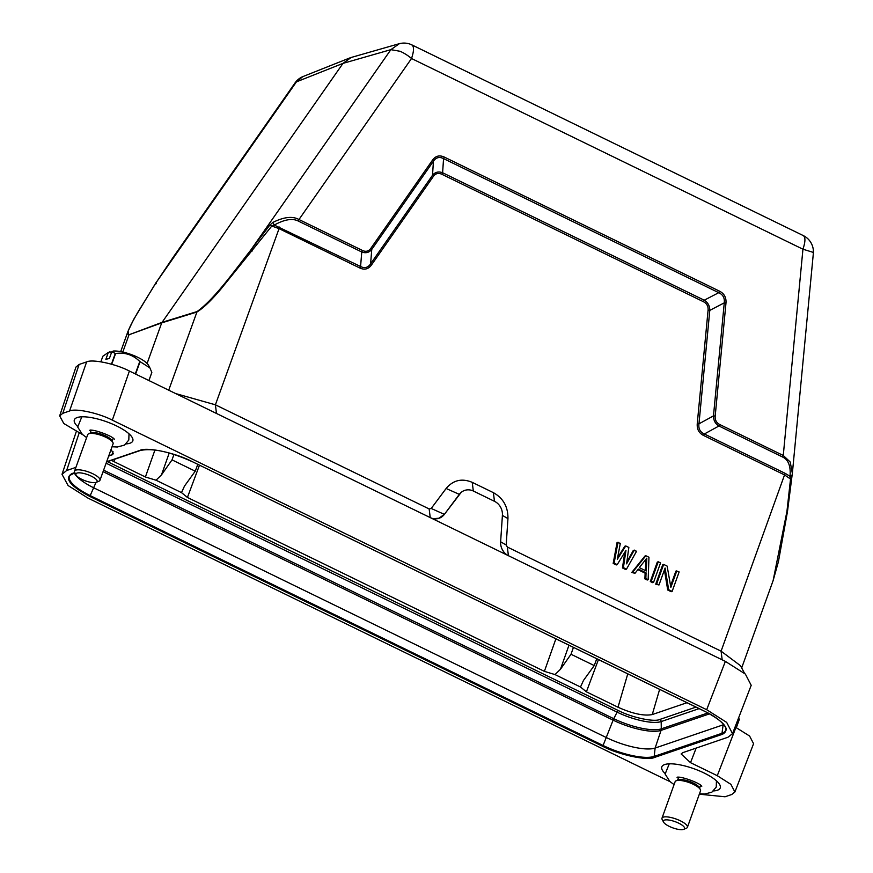 <?xml version="1.0" encoding="UTF-8"?>
<svg xmlns="http://www.w3.org/2000/svg" width="873" height="873" viewBox="0 0 873 873"><rect width="100%" height="100%" fill="white"/><g stroke="black" fill="none" stroke-linecap="round" stroke-linejoin="round"><path stroke-width="1.31" d="M792.062 475.556L787.468 511.633L778.421 561.688L773.129 580.567L786.933 511.436L790.523 479.037L791.396 479.463L792.357 473.384L813.33 253.497A18.006 3.579 -174.5 0 0 812.185 252.057L802.942 249.209L783.267 455.466L790.229 462.024L792.357 473.384L792.062 475.425L790.01 476.342L790.523 479.037L784.543 474.912L721.087 651.171L507.333 547.033L508.424 555.752M147.09 363.463L161.701 322.879L196.84 312.043C202.951 308.42 210.84 300.923 220.52 289.552L271.634 226.238L274.253 225.07L360.582 266.505C364.576 268.589 367.915 267.705 370.599 263.853L371.494 264.956C368.428 269.157 364.532 270.172 359.818 268L278.858 228.551L269.681 225.289L272.802 222.451C283.9 216.93 292.619 215.958 298.97 219.527L411.521 58.513A18.006 6.657 -145 0 0 400.063 51.278L390.864 49.663L399.398 43.672M676.139 780.8L678.277 779.916A11.709 3.437 19.8 0 1 694.09 783.419A11.709 3.437 19.8 0 1 699.24 787.468L700.321 789.508A13.51 3.972 -160.2 0 0 694.384 784.838A13.51 3.972 -160.2 0 0 676.139 780.8A13.51 3.972 -160.2 0 0 675.113 781.728L661.996 818.165A13.51 3.972 19.8 0 1 681.267 821.275A13.51 3.972 19.8 0 1 687.4 827.32A13.51 3.972 19.8 0 1 686.374 828.248L683.701 829.35A11.251 3.306 -160.2 0 0 679.445 823.545A11.251 3.306 -160.2 0 0 667.79 819.911A11.251 3.306 -160.2 0 0 663.545 822.093A11.251 3.306 -160.2 0 0 668.5 825.989A11.251 3.306 -160.2 0 0 683.701 829.35M687.4 827.32L700.517 790.883A13.51 3.972 -160.2 0 0 700.321 789.508M88.697 433.783L90.836 432.899A11.709 3.437 19.8 0 1 106.648 436.391A11.709 3.437 19.8 0 1 111.788 440.439L112.879 442.48A13.51 3.972 -160.2 0 0 106.943 437.82A13.51 3.972 -160.2 0 0 88.697 433.783A13.51 3.972 -160.2 0 0 87.671 434.71L74.554 471.147A13.51 3.972 19.8 0 1 93.826 474.257A13.51 3.972 19.8 0 1 99.959 480.292A13.51 3.972 19.8 0 1 98.933 481.219L96.259 482.322A11.251 3.306 -160.2 0 0 92.003 476.516A11.251 3.306 -160.2 0 0 80.349 472.882A11.251 3.306 -160.2 0 0 76.104 475.076A11.251 3.306 -160.2 0 0 81.047 478.961A11.251 3.306 -160.2 0 0 96.259 482.322M99.959 480.292L113.075 443.855A13.51 3.972 -160.2 0 0 112.879 442.48M133.416 372.989L135.402 373.655A25.884 7.606 19.8 0 1 135.555 373.731A25.884 7.606 19.8 0 1 135.708 373.808L136.406 374.452M139.778 361.509C133.089 354.853 125.035 352.19 115.596 353.51A25.884 7.606 -160.2 0 0 115.291 353.467L111.82 351.677L113.446 351.022A21.378 6.286 19.8 0 1 133.82 355.54A21.378 6.286 19.8 0 1 148.596 365.416L149.905 367.882L140.073 361.662A25.884 7.606 -160.2 0 0 139.931 361.586A25.884 7.606 -160.2 0 0 139.778 361.509L135.402 373.655M100.853 361.804L102.85 356.239L108.317 352.463L109.933 351.797L111.493 352.605M665.019 773.434A31.057 9.134 19.8 0 1 661.81 766.854A31.057 9.134 19.8 0 1 704.02 772.965A31.057 9.134 19.8 0 1 720.258 787.893A31.057 9.134 19.8 0 1 713.59 790.927M77.566 426.406A31.057 9.134 19.8 0 1 74.358 419.826A31.057 9.134 19.8 0 1 116.578 425.948A31.057 9.134 19.8 0 1 132.816 440.876A31.057 9.134 19.8 0 1 126.148 443.899M699.328 794.212L725.048 796.776L731.803 794.474L734.891 792.007L730.908 784.347L717.279 775.693L690.521 762.664L681.126 753.966L682.784 752.657L727.984 737.238L732.512 733.636L751.206 685.305L745.367 674.076L725.365 661.385L129.4 371.036C115.858 363.921 92.342 358.89 86.634 361.902L79.094 364.467L75.962 367.053L59.67 415.886L63.805 423.525L82.695 434.689M734.891 792.007L753.574 743.687L749.591 736.026L735.099 726.958M111.395 460.366L145.398 476.985L156.027 480.215L181.508 492.623L187.422 497.457L544.381 671.359L555.01 674.589L580.49 687.007L586.405 691.831L617.997 707.228C632.565 713.732 643.979 716.176 652.251 714.561L686.996 702.71M169.231 452.978L161.472 474.901L156.027 480.215M580.49 687.007L583.459 680.482L594.229 665.575L571.007 654.259L560.455 669.275L555.01 674.589M181.508 492.623L184.476 486.108L195.246 471.191L172.025 459.885L173.978 454.386M161.472 474.901L172.025 459.885M596.772 658.755L594.229 665.575M573.441 647.395L571.007 654.259M197.789 464.381L195.246 471.191M723.826 724.568A38.259 11.251 19.8 0 1 722.92 724.928L655.121 748.052A38.259 11.251 19.8 0 1 606.637 737.696L93.978 487.931A38.259 11.251 19.8 0 1 74.358 472.991M732.512 733.636L726.674 722.397L706.683 709.705L112.322 420.142C98.78 413.027 75.264 407.997 69.556 411.008L62.801 413.3L59.67 415.886M111.057 449.475L113.49 453.742L108.634 456.208M75.907 467.371L66.621 470.536L62.016 474.334L68.094 485.53L87.922 498.068L670.137 781.717M430.324 517.634A13.51 12.113 71.2 0 0 439.054 518.278A13.51 12.113 71.2 0 0 444.412 514.328L459.318 494.358A13.51 12.113 -108.8 0 1 464.676 490.408A13.51 12.113 -108.8 0 1 473.406 491.052L494.555 501.353A13.51 12.113 -108.8 0 1 502.411 515.354L500.633 541.718A13.51 12.113 71.2 0 0 508.49 555.73M740.49 665.706L721.087 651.171L722.178 659.89M430.247 517.667L429.156 508.948L215.402 404.81L175.68 393.581M461.151 492.405L444.412 514.328M433.51 518.682L438.955 518.213L444.335 514.361L431.218 508.457L446.125 488.487C453.207 480.095 461.915 478.055 472.238 482.354L493.387 492.656C503.263 498.199 508.119 506.853 507.955 518.606L506.176 544.981L507.333 547.033M502.03 549.052L503.372 551.343M670.595 585.816L675.877 571.138L679.139 571.946L672.145 591.381L671.195 591.698L667.714 590.006L664.408 569.916M667.714 590.006L668.663 589.69L665.095 568.017L658.984 584.975L655.721 584.168L662.716 564.733L663.666 564.416L667.147 566.108L670.857 587.354L676.815 570.822M652.633 582.651L650.309 581.527L657.304 562.092L658.242 561.775L660.566 562.899L653.571 582.335L652.633 582.651M634.998 573.288L631.736 572.481L644.929 556.057L645.867 555.741L648.966 557.247L648.159 579.694L645.834 578.57L646.075 572.852L638.338 569.076L634.998 573.288L632.685 572.153L645.867 555.741M648.159 579.694L647.209 580.021L644.896 578.886L645.136 573.168L637.89 569.643M626.836 562.026L633.318 550.405L636.581 551.223L626.498 569.141L625.548 569.469L622.46 567.952L624.784 552.325M622.46 567.952L623.398 567.636L625.963 550.416L617.211 564.624L616.262 564.94L613.173 563.434L617.069 542.493L620.332 543.301L617.298 559.32L625.755 545.941L628.844 547.447L626.585 563.838L634.267 550.088M617.615 557.651L624.806 546.258L625.755 545.941M433.39 176.39L432.506 175.298L433.445 161.178L371.756 249.416L370.599 263.853L432.495 175.287C435.136 172.068 438.508 171.217 442.611 172.745L704.249 300.203C707.938 302.484 709.782 305.877 709.793 310.384L698.967 423.831C698.335 428.687 700.135 432.07 704.347 433.979L703.573 435.474C698.935 433.095 696.829 429.167 697.254 423.656L708.079 310.21C708.363 306.314 706.824 303.477 703.463 301.731L441.825 174.262C438.41 172.701 435.605 173.411 433.39 176.39L371.494 264.956M429.156 508.948L431.218 508.457M122.798 352.048L128.855 335.221L128.015 331.282L120.692 351.612M703.573 435.474L784.543 474.912L785.307 473.417L790.01 476.342C790.905 466.193 788.406 459.733 782.492 456.961L718.937 426.002C715.314 423.776 713.503 420.404 713.47 415.897L715.194 416.072C714.9 419.946 716.406 422.761 719.701 424.507L783.267 455.466L782.492 456.961M791.396 479.463L790.523 479.037M672.145 591.381L668.663 589.69M655.721 584.168L656.671 583.841L663.666 564.416M658.984 584.975L656.671 583.841M650.309 581.527L651.247 581.2L658.242 561.775M653.571 582.335L651.247 581.2M631.736 572.481L632.685 572.153M645.136 573.168L646.075 572.852M644.896 578.886L645.834 578.57M626.498 569.141L623.398 567.636M613.173 563.434L614.112 563.107L618.019 542.177M617.211 564.624L614.112 563.107M362.524 250.496L298.97 219.527L298.206 221.022L361.76 251.991L362.524 250.496C365.874 252.035 368.646 251.315 370.861 248.314L371.745 249.416C369.126 252.635 365.798 253.486 361.76 251.991L360.582 266.505L359.818 268M370.861 248.314L432.55 160.075L433.445 161.178C436.129 157.391 439.49 156.54 443.56 158.635L442.611 172.745L441.825 174.262M697.254 423.656L698.967 423.831L713.47 415.897L724.263 302.855C724.83 298.042 722.986 294.648 718.73 292.684L704.249 300.203L703.463 301.731M443.571 158.624L718.73 292.684L719.516 291.156C724.23 293.568 726.391 297.529 725.976 303.029L724.252 302.855L709.793 310.384L708.079 310.21M252.297 250.966L250.671 250.235C234.662 270.434 214.976 298.61 197.091 311.552L168.707 390.187M269.681 225.289L250.671 250.235L390.864 49.663L343.002 63.369L161.701 322.879L129.106 334.73C124.828 334.643 132.62 321.766 137.356 313.058L156.234 282.448L172.297 258.561M156.212 283.736L156.234 282.448L296.438 81.866A18.006 6.657 -145 0 0 295.063 82.88L173.574 256.695M173.487 256.815L156.234 282.448M639.32 567.614L646.817 558.153L646.282 571.007L639.32 567.614M298.206 221.022C292.422 218.086 284.434 219.439 274.253 225.07L272.802 222.451M172.352 258.473L173.978 256.149M432.55 160.075C435.605 155.874 439.545 154.881 444.346 157.096L719.516 291.156M645.834 559.386L645.376 570.56M443.56 158.635L444.357 157.096M785.307 473.417L704.347 433.979L718.937 426.002L719.701 424.507M351.132 57.487L343.002 63.369L296.438 81.866L302.822 76.617L349.735 57.967M149.905 367.882L151.826 372.433A25.884 7.606 -160.2 0 1 151.815 372.542L148.934 380.552M111.82 351.677L109.365 358.508L105.862 359.294L108.317 352.463M111.428 364.183L115.291 353.467M115.596 353.51L111.722 364.27M140.073 361.662L135.708 373.808M148.901 380.541L151.826 372.433M76.104 475.076L74.751 472.511A13.51 3.972 19.8 0 1 74.554 471.147M738.645 717.781L739.267 719.45A25.884 7.606 -160.2 0 1 739.267 719.57L736.375 727.58M736.343 727.569L739.267 719.45M663.545 822.093L662.192 819.54A13.51 3.972 19.8 0 1 661.996 818.165M802.964 235.47C805.583 236.769 805.572 241.352 802.942 249.209L411.521 58.513C414.151 50.656 414.151 46.073 411.543 44.774M696.01 707.108L659.868 719.439C654.335 722.342 631.561 717.475 618.444 710.589L107.543 461.675M145.398 476.985L154.947 450.01M113.806 461.588L114.865 459.176M652.251 714.561L659.628 689.375M617.997 707.228L627.774 673.858M586.405 691.831L598.442 659.573M544.381 671.359L555.894 638.84M568.978 645.212L560.455 669.275M187.422 497.457L199.47 465.2M618.444 710.589A2.248 0.742 -64 0 0 617.113 712.15L106.113 463.203M659.868 719.439A2.248 2.019 -108.8 0 1 661.177 721.567A34.778 10.225 19.8 0 1 617.113 712.15L613.763 718.686L103.614 470.154M699.131 708.625L661.177 721.567L661.287 728.846A37.506 11.033 19.8 0 1 613.763 718.686A4.507 1.484 -64 0 0 613.119 720.149L103.069 471.66M707.883 712.957L661.287 728.846A4.507 4.038 -108.8 0 1 661.047 730.395A37.834 11.12 19.8 0 1 613.119 720.149L603.079 745.477L90.41 495.711A40.344 11.862 19.8 0 1 69.753 475.469L74.903 472.806M709.542 713.852L661.047 730.395L655.121 748.052L654.193 756.4A40.344 11.862 19.8 0 1 603.079 745.477L602.49 746.208C619.022 754.905 647.744 761.038 654.717 757.371A0.906 0.808 -108.8 0 1 654.193 756.4L721.993 733.276L723.27 723.903M96.008 482.42L89.821 496.442L602.49 746.208M704.784 711.331L192.115 461.566L704.675 711.331C724.033 720.258 727.787 730.636 725.91 729.359L725.91 729.359A40.344 11.862 19.8 0 1 721.993 733.276A0.906 0.808 -108.8 0 0 722.517 734.248C730.69 729.621 724.776 721.982 704.784 711.331L704.609 711.244M192.115 461.566C175.571 452.869 146.86 446.736 139.887 450.403A0.906 0.808 71.2 0 0 140.466 450.446C152.611 447.947 169.788 451.657 192.005 461.566M139.887 450.403L106.637 461.741M74.794 472.599L72.088 473.526A0.906 0.808 71.2 0 0 72.666 473.57M72.088 473.526C63.915 478.153 69.829 485.792 89.821 496.442M654.717 757.371L722.517 734.248M735.961 727.373L717.279 775.693M66.621 470.536L79.159 432.964M111.82 455.117L112.999 451.592M62.801 413.3L79.094 364.467M69.556 411.008L86.634 361.902M112.322 420.142L129.4 371.036M706.683 709.705L725.365 661.385M696.163 748.096L690.521 762.664M279.622 227.056L215.402 404.81L216.482 413.529M459.318 494.358L446.125 488.487M500.556 541.751L506.176 544.981M507.955 518.606L502.346 515.376M493.387 492.656L494.478 501.375M472.238 482.354L473.319 491.008M197.091 311.552L161.952 322.388L129.106 334.73M725.976 303.029L715.194 416.072M813.33 253.497A18.006 18.006 0 0 0 803.291 235.59L411.87 44.894A18.006 18.006 0 0 0 399.485 43.65M699.589 788.144L700.637 785.253M701.783 786.289L701.783 786.289C699.939 782.786 679.336 775.65 677.066 777.385L677.841 777.046M699.48 793.786L704.784 794.026L711.899 792.149L716.253 787.064L716.438 780.822M112.148 441.116L113.195 438.224M114.341 439.261L114.341 439.261C112.497 435.769 91.894 428.621 89.624 430.367L90.399 430.018M112.039 446.758L117.342 446.998L124.457 445.121L128.811 440.047L128.997 433.794M106.539 462.013L140.466 450.446M62.016 474.334L76.289 431.568M740.5 665.706L744.571 673.378M741.679 667.921L773.129 580.578M156.016 282.634L133.82 319.158L128.015 331.282M351.164 57.476L399.026 43.77M302.735 76.649A18.006 18.006 0 0 0 295.063 82.88M86.623 437.613L82.378 434.405L77.686 427.039L81.822 416.814M90.126 433.183L91.163 430.302M674.065 784.631L669.82 781.433L665.128 774.067L669.264 763.831M677.568 780.211L678.605 777.319"/></g></svg>
